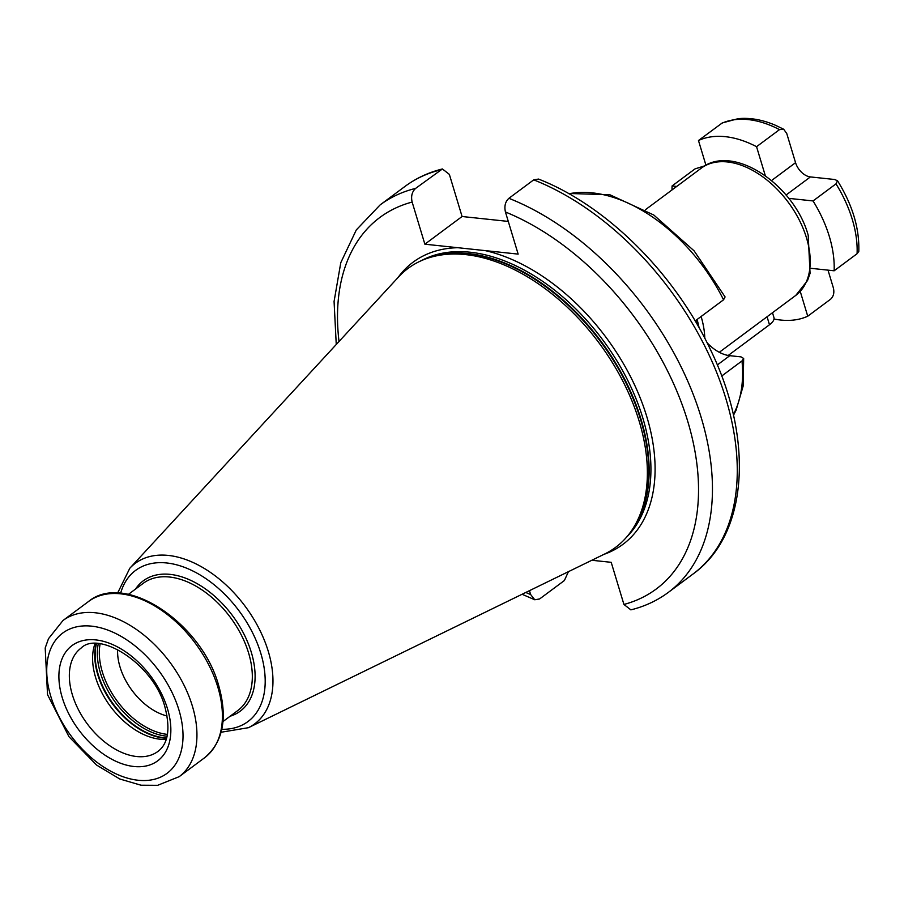 <?xml version="1.0" encoding="UTF-8"?>
<svg xmlns="http://www.w3.org/2000/svg" width="904" height="904" viewBox="0 0 904 904"><rect width="100%" height="100%" fill="white"/><g stroke="black" fill="none" stroke-linecap="round" stroke-linejoin="round"><path stroke-width="1.36" d="M721.686 376.041L741.992 360.933L743.664 358.47L741.02 356.877L729.788 355.679A34.668 21.673 -126.6 0 1 707.086 342.752M704.781 338.254A79.247 49.55 -126.6 0 0 701.108 316.502M676.7 186.439L672.079 185.953A104.005 65.031 -126.6 0 0 672.011 189.93M774.016 318.988A104.005 65.031 -126.6 0 0 807.735 316.219L800.255 291.438M765.304 175.67L756.558 146.697A104.005 65.031 -126.6 0 0 698.476 140.515L705.945 165.251M811.137 268.341L834.132 270.793A104.005 65.031 -126.6 0 0 813.046 200.937L788.74 198.36M672.079 185.953L695.029 168.878L704.928 165.794M698.476 140.515L722.262 122.944L738.105 118.684C750.128 117.497 762.682 119.735 775.756 125.407L783.666 129.227L786.762 133.532L795.554 162.675L771.564 180.517M756.558 146.697L779.508 129.622L783.666 129.227M807.735 316.219L830.686 299.145C833.612 296.331 834.494 292.568 833.352 287.845L828.007 270.138M813.046 200.937L835.997 183.862L837.511 180.743C852.427 204.711 859.523 228.249 858.8 251.357L857.082 253.719A104.005 65.031 -126.6 0 0 835.997 183.862M834.132 270.793L857.082 253.719M795.554 162.675A14.859 9.289 53.4 0 0 810.402 176.924L834.629 179.5L837.511 180.743M728.228 355.453L769.485 324.762A19.809 7.729 -16.8 0 0 773.937 317.496L772.491 312.716M695.153 320.931L723.539 299.812L725.087 296.941L694.136 250.883L653.784 215.016L609.861 194.755L568.469 193.467M508.895 198.315A241.447 150.968 53.4 0 1 691.504 390.053A241.447 150.968 53.4 0 1 668.361 592.369L693.176 573.904C748.546 534.049 753.902 438.734 710.454 349.633C674.802 273.573 606.471 205.547 538.524 179.071L533.71 179.851L508.895 198.315C505.291 201.637 504.138 206.202 505.438 211.988L518.15 254.114L457.853 247.707L424.869 244.193L412.145 202.067C410.845 196.281 412.009 191.727 415.614 188.394L442.418 168.958L449.356 174.382L462.08 216.508L508.285 221.423M668.361 592.369C657.264 600.595 644.767 606.426 630.868 609.872L623.929 604.448L611.206 562.322L591.815 560.265M568.413 571.678L564.39 580.526L539.575 598.979L534.761 599.759L530.637 594.527L529.473 590.662M424.869 244.193L462.08 216.508M398.585 276.929A173.85 108.695 53.4 0 1 429.208 257.719A173.85 108.695 53.4 0 1 639.241 421.422A173.85 108.695 -126.6 0 1 631.907 530.173A173.85 108.695 -126.6 0 1 604.708 553.982L248.419 727.697A100.05 62.557 -126.6 0 0 268.296 651.411A100.05 62.557 53.4 0 0 204.055 568.3A100.05 62.557 53.4 0 0 129.803 568.266L398.585 276.929M166.223 739.348A64.387 40.262 -126.6 0 1 95.598 677.424A64.387 40.262 53.4 0 1 95.022 643.637M117.633 649.501A52.003 32.521 53.4 0 0 120.017 666.971A52.003 32.521 -126.6 0 0 167.104 716.002M733.336 414.665A143.634 89.801 -126.6 0 0 741.992 360.933M698.08 325.96A77.755 48.624 -126.6 0 0 696.521 319.914M699.063 327.711A77.857 48.68 -126.6 0 0 697.063 319.507M795.757 295.416A79.247 49.55 -126.6 0 0 806.537 238.012A79.247 49.55 -126.6 0 0 701.154 168.257C733.031 142.798 794.514 185.06 808.199 235.277L810.063 273.392L807.554 280.5L795.757 295.416L719.313 352.289M779.508 129.622A104.005 65.031 -126.6 0 0 721.426 123.441M810.402 176.924L786.051 195.038M769.485 324.762L767.067 316.75M717.301 364.967L729.788 355.679M723.539 299.812A143.634 89.801 -126.6 0 0 568.989 193.761M693.176 573.904A241.447 150.968 -126.6 0 0 716.318 371.601A241.447 150.968 -126.6 0 0 533.71 179.851M440.417 169.929A241.447 150.968 -126.6 0 0 404.924 186.473C416.021 178.246 428.519 172.404 442.418 168.958M404.924 186.473L380.109 204.925A241.447 150.968 53.4 0 1 415.614 188.394M623.929 604.448A231.548 144.776 -126.6 0 0 687.729 421.309A231.548 144.776 -126.6 0 0 505.438 211.988M412.145 202.067A231.548 144.776 -126.6 0 0 339.023 341.486M525.755 592.47A231.548 144.776 -126.6 0 0 530.637 594.527M603.883 554.378A175.828 109.938 -126.6 0 0 646.891 416.97A175.828 109.938 53.4 0 0 485.165 250.611M397.963 277.607A175.828 109.938 53.4 0 1 457.853 247.707M626.721 536.976A172.856 108.073 -126.6 0 0 642.857 418.123A172.856 108.073 53.4 0 0 421.196 260.736M428.496 257.945A172.856 108.073 53.4 0 1 641.072 419.445A172.856 108.073 -126.6 0 1 631.489 530.784M631.907 530.173L633.365 528.004A172.958 108.141 -126.6 0 0 640.665 419.806A172.958 108.141 53.4 0 0 431.705 256.939L429.208 257.719M120.616 593.284A94.163 58.873 53.4 0 1 188.122 568.808A94.163 58.873 53.4 0 1 260.804 653.321A94.163 58.873 -126.6 0 1 221.819 729.302M230.147 716.217A81.224 50.782 -126.6 0 0 251.312 652.315A81.224 50.782 53.4 0 0 195.874 582.944A81.224 50.782 53.4 0 0 135.543 589.058M222.983 721.55L237.854 710.487A79.247 49.55 -126.6 0 0 248.623 653.083A79.247 49.55 53.4 0 0 143.239 583.329L128.368 594.391M204.632 757.733A97.327 60.85 -126.6 0 0 217.864 687.243A97.327 60.85 53.4 0 0 88.445 601.567C124.82 571.283 201.976 623.274 218.745 685.786C227.842 718.104 223.141 742.082 204.632 757.733L179.173 776.672A97.327 60.85 -126.6 0 0 192.405 706.182A97.327 60.85 -126.6 0 0 62.986 620.506L88.445 601.567M178.947 710.024A87.417 54.658 -126.6 0 0 91.609 626.156A87.417 54.658 -126.6 0 0 50.805 696.396A87.417 54.658 -126.6 0 0 138.142 780.254A87.417 54.658 -126.6 0 0 178.947 710.024M167.511 708.804A71.811 44.906 -126.6 0 0 95.767 639.908A71.811 44.906 -126.6 0 0 62.24 697.606A71.811 44.906 -126.6 0 0 133.984 766.502A71.811 44.906 -126.6 0 0 167.511 708.804M81.1 648.089A64.387 40.262 -126.6 0 0 72.343 694.724A64.387 40.262 -126.6 0 0 157.963 751.405C168.144 743.732 170.506 729.087 165.048 707.493C154.098 663.988 98.649 629.986 81.1 648.089M96.197 643.625A65.777 41.121 53.4 0 0 97.824 674.904A65.777 41.121 -126.6 0 0 166.573 738.218M166.652 737.935A65.868 41.188 -126.6 0 1 98.231 674.542A65.868 41.188 53.4 0 1 96.502 643.637M98.276 643.716A65.868 41.188 53.4 0 0 100.4 672.926A65.868 41.188 -126.6 0 0 167.093 736.206M167.455 734.387A64.998 40.646 -126.6 0 1 102.355 672.011A64.998 40.646 53.4 0 1 100.118 643.885M645.377 209.751L701.154 168.257M733.472 415.252L736.093 410.213L743.144 386.098L743.664 358.47M380.109 204.925L356.312 229.91L340.785 262.68L334.073 301.473L336.254 344.492M522.083 594.267L534.761 599.759M129.803 568.266L117.599 593.103M248.419 727.697L221.107 732.24M62.986 620.506L48.5 638.687L45.2 647.987L47.528 694.645L69.009 736.76L96.558 765.055L119.757 778.988L141.013 785.214L157.635 785.316L179.173 776.672"/></g></svg>
